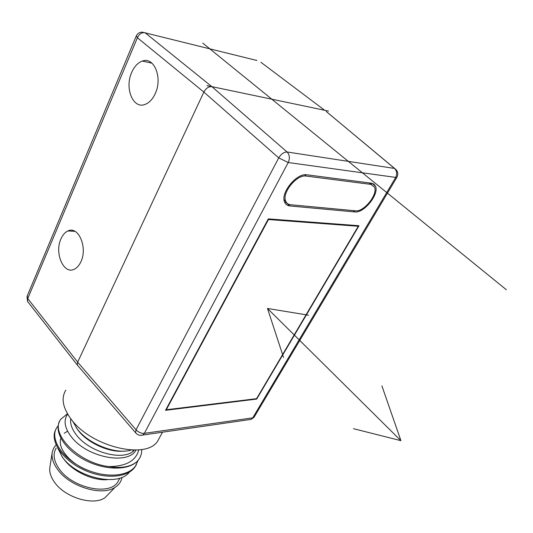<?xml version="1.0" encoding="UTF-8"?>
<svg xmlns="http://www.w3.org/2000/svg" width="533" height="533" viewBox="0 0 533 533"><rect width="100%" height="100%" fill="white"/><g stroke="black" fill="none" stroke-linecap="round" stroke-linejoin="round"><path stroke-width="0.8" d="M268.306 218.883L165.543 410.303L256.706 399.07L358.995 225.732L268.306 218.883M306.955 174.811C296.741 172.705 280.138 193.086 284.615 202.067C285.581 204.399 287.367 205.698 289.972 205.971L354.818 211.941C363.886 213.447 379.503 194.039 375.465 186.124L373.953 184.145L371.568 183.219L306.955 174.811M136.515 433.735L135.589 432.729L136.048 429.798C138.493 432.33 141.258 433.516 144.35 433.356L142.824 435.048L251.216 419.364L254.088 417.192L396.732 177.556L288.213 162.525L144.35 433.356L252.749 417.832L395.546 177.696C397.325 174.044 396.985 170.96 394.533 168.441L395.999 169.581C398.104 172.046 398.344 174.704 396.732 177.556L396.878 177.322M326.189 111.417L394.533 168.441L287.094 151.992C283.969 151.978 281.184 153.944 278.726 157.881L288.213 162.525C290.039 158.341 289.666 154.823 287.094 151.992L211.874 86.646L144.983 32.68C141.791 32.306 139.26 33.999 137.394 37.75L27.749 298.573L27.176 296.062L136.215 36.091M78.258 366.151L77.338 365.045L77.665 362.16L203.866 92.076C206.005 88.218 208.676 86.406 211.874 86.646L324.67 110.271L260.95 62.308M131.684 72.448C134.316 66.472 137.88 62.674 142.358 61.068C154.117 56.378 162.812 77.858 155.263 93.548C152.665 99.191 149.267 102.816 145.076 104.415C133.103 109.378 124.402 88.205 131.684 72.448M60.909 238.984C62.654 234.966 64.999 232.301 67.938 230.969C78.351 225.546 87.845 247.485 80.963 261.603C79.25 265.381 77.019 267.919 74.26 269.225C63.667 274.815 54.273 253.128 60.909 238.984M28.389 302.517L27.549 301.445L27.749 298.573L77.665 362.16L136.048 429.798L278.726 157.881L203.866 92.076L137.394 37.75L136.308 35.878C137.554 33.446 139.539 32.2 142.271 32.133L256.913 60.495M77.365 365.112L135.589 432.729C137.494 435.015 139.906 435.787 142.824 435.048L140.392 435.334M254.348 416.753L251.216 419.364L248.951 419.698M65.786 390.196C60.969 398.078 62.727 407.712 71.062 419.105C90.89 446.787 146.209 459.966 157.668 441.124L160.047 436.734M72.601 421.01L77.105 428.805C88.305 444.102 116.301 454.935 131.278 450.025M123.669 451.138C108.998 452.657 87.385 442.81 78.085 430.258L76.312 427.739M70.722 418.652C70.01 423.508 71.782 428.779 76.032 434.462C88.998 452.63 124.609 461.825 134.283 450.092M67.678 414.134C63.194 420.504 64.593 428.299 71.882 437.513C87.772 457.76 128.36 465.216 135.995 450.052M141.751 449.486C141.845 454.363 140.152 458.48 136.681 461.858C126.687 470.999 102.936 469.993 83.654 459.413C64.293 448.926 53.98 431.57 59.603 421.45M67.578 431.157L64.24 433.282M60.875 438.266C57.171 448.02 70.176 464.016 88.611 470.572M132.97 451.264L133.037 450.085M136.421 464.596L134.916 467.088C127.041 478.321 102.962 479.414 82.249 469.107C61.448 458.933 49.736 440.365 55.725 429.645M67.464 413.761L60.782 419.251C49.582 433.062 77.951 463.017 108.812 466.588C121.138 468.527 130.425 466.955 136.681 461.858M58.19 425.78L56.911 427.433C49.736 437.746 60.702 456.754 81.709 467.454C102.622 478.301 127.48 477.468 135.489 466.022L138.2 460.219M57.677 447.953L62.368 457.087C76.212 477.481 118.359 487.442 129.459 472.051M138.747 449.879C135.995 460.838 126.015 466.408 108.812 466.588M63.953 459.233C72.695 471.452 93.015 480.933 107.559 479.66M56.212 448.04C52.634 453.929 53.64 460.885 59.223 468.92C72.222 488.061 109.358 496.01 117.693 482.125L119.379 478.954M109.751 492.792L104.888 497.789C93.115 506.057 64.799 497.462 54.406 482.125C50.715 476.888 49.196 471.945 49.862 467.288L52.194 452.49C51.448 457.707 53.193 463.277 57.437 469.213C69.377 486.622 101.836 496.576 115.055 487.335C118.979 484.85 121.284 481.512 121.977 477.321M52.194 452.49L53.52 448.34L56.078 444.828M256.706 399.07L256.36 398.697M358.283 226.259L256.58 398.671L166.276 409.757L268.452 219.536L358.283 226.259L357.55 225.626M268.452 219.536L268.119 219.23M284.529 201.847L286.168 202.06M371.501 184.505L371.241 183.179M285.555 200.688L284.129 200.255M370.888 184.385L374.479 187.056C378.203 194.338 363.812 212.214 355.478 210.808L290.638 204.745C288.253 204.492 286.614 203.3 285.721 201.161C281.604 192.893 296.868 174.158 306.262 176.083L370.888 184.385L369.056 182.892M202.753 43.1L506.35 289.745L202.753 43.1M206.891 85.6L328.515 111.077L206.891 85.6M283.529 357.43L267.493 308.467L400.916 440.671L353.519 428.692M381.901 385.885L400.916 440.671M267.493 308.467L308.52 315.19M289.972 205.971L285.501 202M354.818 211.941L353.232 210.602M306.262 176.083L304.763 174.797M77.345 365.045L27.549 301.445L27.036 296.388M157.668 441.124L162.505 432.203M134.916 467.088L135.489 466.022M117.693 482.125L119.825 478.108M104.888 497.789L115.055 487.335M394.66 168.461L326.229 111.49M142.358 61.068L151.978 63.187M67.938 230.969L74.946 231.329M371.987 183.292L375.465 186.124M285.721 201.161L284.062 199.688"/></g></svg>
